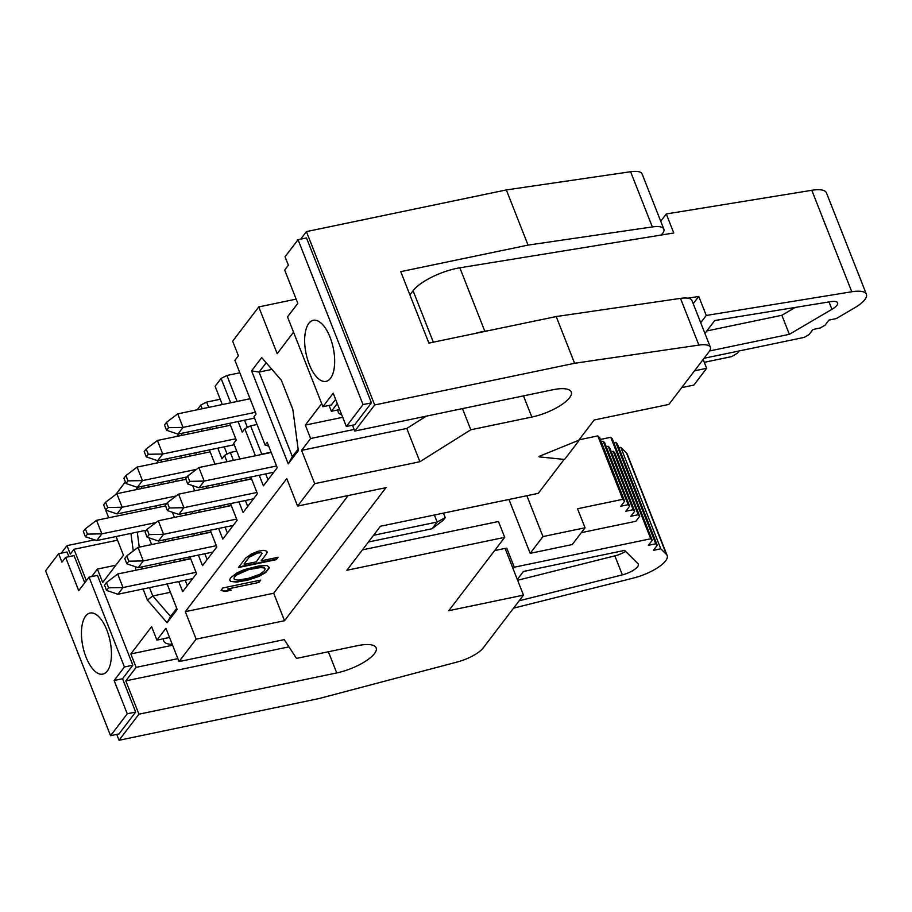 <?xml version="1.0" encoding="UTF-8"?>
<svg xmlns="http://www.w3.org/2000/svg" width="912" height="912" viewBox="0 0 912 912"><rect width="100%" height="100%" fill="white"/><g stroke="black" fill="none" stroke-linecap="round" stroke-linejoin="round"><path stroke-width="1.37" d="M409.887 294.861L413.056 290.7A36.001 11.594 -21.5 0 1 459.842 267.797L673.774 232.993L666.284 213.967L811.805 190.289A28.796 9.268 -21.5 0 1 826.432 192.797L866.4 294.268A28.796 9.268 -21.5 0 1 854.396 307.96L836.315 318.562L828.951 320.101L825.109 325.151L820.298 327.967L812.934 329.506L809.092 334.556L804.281 337.372L704.075 358.279M474.707 333.553A36.001 11.594 -21.5 0 1 484.819 331.227L489.641 330.44M687.876 298.19L698.752 296.423L693.211 303.696M739.187 350.949L737.512 353.149L731.606 356.615L704.281 362.315M700.701 322.723L706.253 315.449L698.752 296.423M660.733 221.24L666.284 213.967M706.253 315.449L851.774 291.772A28.796 9.268 -21.5 0 1 866.4 294.268M704.93 333.427L714.769 320.522L830.684 301.655A13.646 4.389 -21.5 0 1 837.615 302.841A13.646 4.389 -21.5 0 1 831.926 309.328L789.359 334.316L709.616 350.949M789.359 334.316L781.869 315.29L706.823 330.942M795.275 307.424L781.869 315.29M694.488 370.853L706.64 368.311L703.163 359.465M706.64 368.311L693.861 385.081L681.697 387.611M271.206 452.466L198.862 467.56L187.655 476.075L189.73 481.354L187.735 483.976L199.078 487.795L204.185 481.091L198.862 467.56M276.541 465.998L204.185 481.091L189.73 481.354M273.805 472.211L199.078 487.795M187.735 483.976L185.66 478.697L187.655 476.075M251.587 478.948L178.57 494.167L167.363 502.683L169.438 507.973L167.443 510.595L178.786 514.402L183.893 507.699L178.57 494.167M256.922 492.469L183.893 507.699L169.438 507.973M253.513 498.818L178.786 514.402M167.443 510.595L165.357 505.305L167.363 502.683M231.295 505.556L158.278 520.786L147.071 529.302L149.146 534.592L147.151 537.202L158.494 541.021L163.601 534.318L158.278 520.786M236.63 519.088L163.601 534.318L149.146 534.592M233.21 525.437L158.494 541.021M147.151 537.202L145.065 531.924L147.071 529.302M211.003 532.175L137.986 547.394L126.768 555.921L128.854 561.199L126.859 563.821L138.202 567.64L143.309 560.926L137.986 547.394M216.338 545.695L143.309 560.926L128.854 561.199M212.918 552.056L138.202 567.64M126.859 563.821L124.773 558.532L126.768 555.921M434.386 515.006L437.156 522.029L373.544 535.298M190.711 558.782L117.694 574.013L106.476 582.529L108.562 587.818L106.567 590.429L117.91 594.248L123.017 587.545L117.694 574.013M196.046 572.314L123.017 587.545L108.562 587.818M432.049 528.743L443.255 520.216L445.25 517.606L437.156 522.029L432.049 528.743L368.425 542.002M192.626 578.664L117.91 594.248M106.567 590.429L104.481 585.151L106.476 582.529M445.25 517.606L443.483 513.114M250.059 398.772L177.703 413.854L166.497 422.37L168.583 427.66L166.588 430.282L177.92 434.101L183.038 427.386L177.703 413.854M255.394 412.304L183.038 427.386L168.583 427.66M254.528 418.118L177.92 434.101M166.588 430.282L164.502 424.992L166.497 422.37M230.44 425.243L157.411 440.473L146.205 448.989L148.291 454.279L146.296 456.889L157.628 460.708L162.746 454.005L157.411 440.473M235.763 438.775L162.746 454.005L148.291 454.279M234.236 444.737L157.628 460.708M146.296 456.889L144.21 451.611L146.205 448.989M210.148 451.862L137.119 467.092L125.913 475.608L127.999 480.886L126.004 483.508L137.336 487.327L142.454 480.613L137.119 467.092M196.513 469.349L142.454 480.613L127.999 480.886M186.971 476.976L137.336 487.327M126.004 483.508L123.918 478.219L125.913 475.608M185.888 479.302L116.827 493.7L105.621 502.216L107.707 507.505L105.701 510.127L117.044 513.935L122.162 507.232L116.827 493.7M176.21 495.957L122.162 507.232L107.707 507.505M166.668 503.584L117.044 513.935M105.701 510.127L103.626 504.838L105.621 502.216M661.029 235.068L662.545 233.506A23.997 7.729 158.5 0 0 663.833 229.106A23.997 7.729 158.5 0 0 652.342 226.917L528.059 245.1L400.744 271.651L428.891 343.106L556.206 316.555L680.489 298.372A23.997 7.729 -21.5 0 1 691.98 300.561L710.38 347.278A23.997 7.729 158.5 0 0 698.888 345.089L574.606 363.284L374.695 404.974L354.802 431.057L352.499 425.209M259.225 475.255L263.397 485.857L277.225 467.719L267.227 442.354L265.153 445.079L253.992 416.75L256.067 414.025L234.92 360.331L238.397 355.771L232.651 341.179L258.769 306.922L277.18 353.639L293.539 332.185M238.066 421.549L242.25 432.151L244.804 428.8L255.428 455.761M222.289 404.563L215.107 386.312L221.092 378.457L230.69 402.808M239.856 459.01L233.7 443.369L236.254 440.017L229.676 423.305M238.933 501.862L243.105 512.464L257.412 493.711L250.823 476.999M217.774 448.168L221.958 458.77L224.512 455.419L226.985 461.689M234.361 480.43L235.136 482.38M197.197 409.796L200.8 405.065L202.247 408.736M209.635 427.489L210.398 429.427M215.004 464.185L209.384 449.912M201.997 431.171L201.233 429.233M219.564 485.617L218.8 483.679M218.641 528.481L222.813 539.083L237.12 520.319L230.531 503.618M205.93 486.37L206.693 488.308M214.069 507.049L214.833 508.987M181.192 433.417L181.955 435.355M189.343 454.096L190.106 456.034M178.809 433.907L176.905 436.403M194.712 490.804L192.671 485.64M181.705 457.79L180.941 455.852M199.272 512.236L198.508 510.298M198.349 555.089L202.521 565.691L216.817 546.938L210.239 530.225M185.638 512.977L186.401 514.915M193.777 533.657L194.541 535.606M160.9 460.024L161.663 461.974M169.051 480.715L169.814 482.653M158.517 460.526L156.613 463.022M174.42 517.423L172.379 512.259M161.413 484.409L160.649 482.459M178.98 538.844L178.216 536.906M178.729 581.571L182.708 591.683L196.525 573.557L189.947 556.844M165.346 539.596L166.109 541.534M173.485 560.276L174.249 562.214M141.28 486.506L142.044 488.444M149.42 507.186L150.184 509.124M138.225 487.133L136.925 488.843L136.173 486.928M105.051 508.52L108.699 517.777M115.699 494.566L125.366 481.889M115.858 565.212L97.402 569.054L102.691 582.483L123.462 555.237L116.086 536.518M97.402 569.054L91.656 576.589M117.534 540.189L73.975 549.275L86.344 580.682M73.975 549.275L70.304 554.097L66.975 545.638L61.229 553.174M177.886 658.646L136.127 667.356L125.822 680.876L138.932 714.176L119.039 740.27L116.736 734.411M136.127 667.356L130.838 653.938L172.596 645.229M354.164 429.438L310.616 438.524L301.587 450.368L314.697 483.656L297.597 506.08L286.778 478.595L185.307 611.667L196.137 639.152L179.037 661.576L165.927 628.277L156.898 640.121L151.609 626.692L130.838 653.938M310.616 438.524L305.326 425.095L342.695 417.308M321.685 403.64L305.326 425.095M329.072 405.418L331.387 411.278L339.652 409.556M337.28 403.549L331.387 411.278M374.695 404.974L306.409 231.614L300.664 239.149M143.059 589.004L147.425 600.085L167.078 622.748L177.19 609.501L167.135 583.988M130.94 533.417L133.277 550.973M135.375 566.683L135.854 570.228M159.748 565.246L158.984 563.297M151.609 544.555L148.952 537.806M261.698 357.584L251.598 370.842L288.238 463.855L298.338 450.608L292.832 409.397L281.352 380.247L261.698 357.584M346.321 426.497L354.734 424.741L371.435 402.842L306.478 237.941L298.064 239.696L285.034 256.774L288.374 265.232L284.692 270.055L297.814 303.343L287.508 316.863L322.894 406.706L333.199 393.197L346.321 426.497L363.022 404.597L298.064 239.696M322.894 406.706L331.318 404.962L335.616 399.319M110.557 735.699L118.97 733.943L135.671 712.044L122.55 678.745L132.856 665.224L97.47 575.381L89.045 577.136L78.74 590.657L65.63 557.357L61.959 562.18L58.619 553.721L45.6 570.798L110.557 735.699L127.258 713.8L114.137 680.5L124.442 666.98L89.045 577.136M68.89 556.673L67.043 551.965L58.619 553.721M84.748 582.779L74.043 555.602L65.63 557.357M663.833 229.106L642.094 173.93A23.997 7.729 -21.5 0 0 630.602 171.73L506.32 189.924L306.409 231.614M506.32 189.924L528.059 245.1M574.606 363.284L556.206 316.555M341.726 414.823A31.202 10.043 -21.5 0 1 338.238 412.156A31.202 10.043 -21.5 0 1 338.124 409.876M426.371 416.134L406.798 428.423L301.587 450.368M354.802 431.057L552.604 389.812A31.202 10.043 -21.5 0 1 571.254 392A31.202 10.043 -21.5 0 1 531.833 417.058L470.809 429.78L419.908 461.723L314.697 483.656M578.721 440.279L538.958 456.456L578.721 440.279L594.179 419.999L668.884 404.426L709.091 351.69A23.997 7.729 158.5 0 0 710.38 347.278M297.597 506.08L385.981 487.658L284.521 620.719L196.137 639.152M179.037 661.576L284.259 639.631L296.48 658.407L357.504 645.685A31.202 10.043 -21.5 0 1 376.154 647.873A31.202 10.043 -21.5 0 1 336.733 672.931L138.932 714.176M119.039 740.27L318.949 698.581L457.243 662.009A23.997 7.729 158.5 0 0 483.269 647.851L523.477 595.126L448.772 610.698L504.701 537.35L346.879 570.262L380.429 526.258L538.262 493.346L564.14 459.409M578.892 440.701L564.585 459.454L539.117 456.878M504.701 537.35L498.454 521.504L362.44 549.868M523.477 595.126L505.077 548.397L494.612 550.586M156.898 640.121L169.552 637.477M125.822 680.876L288.956 646.859M172.243 644.328A31.202 10.043 -21.5 0 1 163.75 640.999A31.202 10.043 -21.5 0 1 163.636 638.708M66.975 545.638L94.688 539.858M296.149 299.125L258.769 306.922M200.8 405.065L206.614 402.101L220.202 399.262M221.092 378.457L226.906 375.482L239.822 372.791M244.804 428.8L250.606 425.824L261.767 454.153L260.843 454.632M257.036 424.49L250.606 425.824M226.906 375.482L237.131 401.462M244.519 420.204L247.38 427.477M265.153 445.079L268.698 446.105M271.103 452.204L261.767 454.153M268.003 479.815L265.666 473.909M224.512 455.419L230.314 452.443L233.426 460.343M236.744 451.098L230.314 452.443M251.484 478.686L240.551 481.24M247.711 506.434L245.374 500.517M240.814 479.085L241.475 480.772M206.614 402.101L208.7 407.402M216.076 426.143L216.839 428.081M224.227 446.823L227.088 454.096M231.192 505.294L220.259 507.859M227.419 533.041L225.082 527.136M212.371 485.024L213.134 486.962M220.522 505.704L221.183 507.38M187.644 432.071L188.408 434.009M195.784 452.751L196.547 454.689M210.9 531.913L199.967 534.478M207.127 559.66L204.79 553.744M192.079 511.632L192.842 513.57M200.23 532.312L200.891 533.999M167.341 458.679L168.116 460.628M175.492 479.37L176.255 481.308M171.787 538.251L172.55 540.189M179.938 558.931L180.599 560.618L179.675 561.085M190.608 558.52L180.599 560.618M185.17 580.226L187.313 585.641M147.721 485.161L148.485 487.099M155.872 505.841L156.636 507.779M106.829 629.964A31.202 13.874 78.2 0 1 102.817 674.128A31.202 13.874 78.2 0 1 82.867 646.414A31.202 13.874 78.2 0 1 90.071 613.046A31.202 13.874 78.2 0 1 106.829 629.964M124.442 666.98L132.856 665.224M114.137 680.5L122.55 678.745M127.258 713.8L135.671 712.044M470.809 429.78L462.475 408.61M406.798 428.423L419.908 461.723M348.19 495.535L273.691 593.245L284.521 620.719M273.691 593.245L185.307 611.667M261.174 560.823L278.092 557.289L276.29 559.649L238.42 567.549L245.613 558.121L251.53 553.915L258.37 551.167L263.705 550.381L266.03 550.882L267.25 551.954L266.566 553.755L261.174 560.823L266.566 553.755M230.554 581.411L236.824 582.095L247.802 580.135L258.666 576.544L265.905 572.394L269.496 567.674L267.056 565.543L258.586 565.987L244.291 569.635L237.143 572.77L230.633 577.763L229.642 579.952L230.554 581.411L236.653 581.674L247.631 579.713L258.506 576.122L265.734 571.972L269.291 567.344M258.917 582.437L260.718 580.089L222.836 587.978L221.046 590.338L224.888 591.523L231.329 590.178L227.487 588.992L258.917 582.437L227.487 588.992M277.51 557.414L276.131 559.227L238.83 567.002M266.395 553.333L267.011 551.737M249.774 556.468L244.074 563.935L249.774 556.468L253.684 553.994L256.568 553.516L249.934 556.89M244.245 564.357L256.329 561.826L262.12 553.356L260.935 552.478L256.409 553.094M256.568 553.516L258.826 552.592M260.935 552.478L258.985 553.014M262.12 553.356L261.106 552.9M229.676 579.861L230.394 580.99M233.962 578.721L234.487 576.498L239.309 572.85L250.469 568.871L236.96 574.788L234.658 576.931L233.962 578.721L234.68 579.565L238.317 580.123L248.497 578.333L259.658 574.355L264.48 570.707L265.164 568.906L264.457 568.073L260.821 567.503L250.64 569.293M265.164 568.906L264.286 567.64L260.65 567.082L250.469 568.871M221.274 590.041L224.717 591.101L230.451 589.904M260.137 580.203L258.757 582.016M330.053 337.212A31.202 13.874 78.2 0 1 326.04 381.376A31.202 13.874 78.2 0 1 306.079 353.662A31.202 13.874 78.2 0 1 313.295 320.294A31.202 13.874 78.2 0 1 330.053 337.212M371.435 402.842L363.022 404.597M142.181 568.906L141.907 566.865M139.274 547.132L137.256 532.106M167.078 622.748L170.544 616.444L176.723 608.338M170.544 616.444L152.783 595.969L147.425 600.085M149.511 587.659L152.783 595.969L170.407 592.298M266.19 362.759L259.065 372.096L292.376 456.65L288.238 463.855M271.947 369.406L259.065 372.096L251.598 370.842M292.376 456.65L298.144 449.103M155.918 522.576L101.87 533.851L96.535 520.319L85.329 528.835L87.415 534.113L85.409 536.735L96.752 540.554L101.87 533.851L87.415 534.113M146.376 530.203L96.752 540.554M165.596 505.909L96.535 520.319M85.409 536.735L83.334 531.457L85.329 528.835M505.601 549.742L506.787 548.192L505.134 548.534M611.257 451.714L613.229 451.292L614.734 452.797L639.711 516.226L638.206 514.721L630.842 516.26L634.695 511.21L633.19 509.705L625.826 511.244L629.668 506.194L628.163 504.689L620.798 506.217L624.652 501.178L622.793 499.32L577.547 508.759L585.048 527.786L542.959 536.564L530.18 553.333L572.269 544.555L585.048 527.786M639.711 516.226L635.869 521.276L581.343 532.642M624.652 501.178L599.663 437.749L597.816 435.902L579.074 439.812M601.213 441.67L603.174 441.26L628.163 504.689M629.668 506.194L604.69 442.765L603.174 441.26M606.229 446.686L608.201 446.276L633.19 509.705M634.695 511.21L609.706 447.781L608.201 446.276M506.787 548.192L514.277 567.218L513.103 568.769M513.547 608.156L633.487 578.06A28.796 9.268 158.5 0 0 667.174 555.556A28.796 9.268 158.5 0 0 666.444 554.462L660.778 548.796L653.414 550.335L657.256 545.285L655.751 543.78L648.386 545.319L652.24 540.269L650.723 538.764L514.277 567.218M519.167 600.78L622.349 574.891A13.646 4.389 158.5 0 0 638.32 564.22A13.646 4.389 158.5 0 0 637.967 563.707L624.629 550.381L523.42 571.482L517.321 579.473M517.628 580.26L614.859 555.864A13.646 4.389 158.5 0 0 625.632 551.384M618.826 447.735L620.798 447.325L660.778 548.796M667.174 555.556L627.205 454.073A28.796 9.268 158.5 0 0 626.464 452.979L620.798 447.325M657.256 545.285L617.287 443.813L615.782 442.309L655.751 543.78M652.24 540.269L612.26 438.797L610.755 437.281L650.723 538.764M613.229 451.292L638.206 514.721M597.816 435.902L622.793 499.32M610.755 437.281L600.335 439.459M613.81 442.719L615.782 442.309M508.953 499.457L530.18 553.333M542.959 536.564L526.874 495.718M484.819 331.227L459.842 267.797M851.774 291.772L811.805 190.289M831.926 309.328L829.019 301.929M433.337 342.182L413.056 290.7M630.602 171.73L652.342 226.917M328.4 651.749L336.733 672.931M523.499 395.876L531.833 417.058M680.489 298.372L698.888 345.089M622.349 574.891L614.859 555.864M626.464 452.979L666.444 554.462"/></g></svg>
